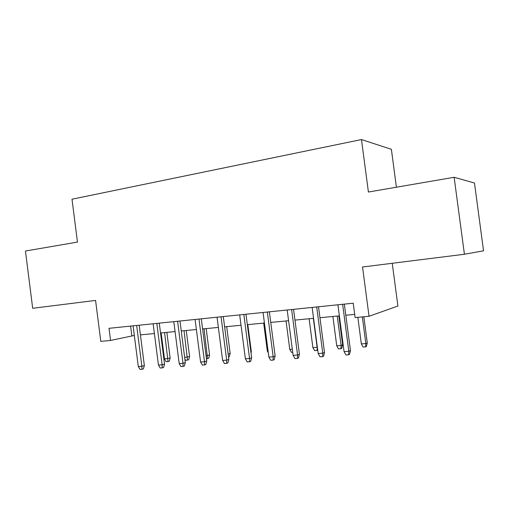 <?xml version="1.0" encoding="UTF-8"?>
<svg xmlns="http://www.w3.org/2000/svg" width="509" height="509" viewBox="0 0 509 509"><rect width="100%" height="100%" fill="white"/><g stroke="black" fill="none" stroke-linecap="round" stroke-linejoin="round"><path stroke-width="0.76" d="M396.409 187.217L391.383 149.309L361.473 139.561L71.998 199.21L77.457 242.087L25.45 251.032L32.691 308.289L95.577 300.418L100.801 341.367L110.561 340.451L134.325 335.463M361.473 139.561L368.408 192.033L454.136 177.285L474.471 183.017L483.55 250.822L464.418 254.252L362.535 267.002L369.038 316.274L397.911 306.036L392.248 263.287M454.136 177.285L464.418 254.252M369.038 316.274L355.123 317.578L353.227 303.205L109.009 328.318L110.561 340.451M140.42 334.877L154.399 333.541M160.532 332.956L175.071 331.569M181.249 330.977L196.385 329.527M202.601 328.935L218.361 327.427M226.69 326.632L230.163 353.431L228.159 354.079L224.634 326.829L241.031 325.264M247.323 324.659L264.432 323.024M270.756 322.42L288.59 320.715M294.959 320.104L313.557 318.329M319.957 317.718L339.363 315.86M345.802 315.243L354.703 314.397M130.603 326.097L131.831 335.698M342.64 304.293L348.824 351.305L350.446 350.567L349.505 354.391L348.601 354.818L348.824 351.305L344.071 351.649L337.912 304.776M350.446 350.567L344.339 304.121M348.601 354.818L345.961 355.002L344.071 351.649M367.275 342.901L366.404 346.489L365.608 346.858L363.102 347.043L361.339 343.893L365.85 343.55L367.275 342.901L363.833 316.763M365.608 346.858L365.85 343.55L362.338 316.903M361.339 343.893L357.84 317.323M316.706 306.959L322.763 353.189L324.513 352.451L323.571 356.217L322.598 356.637L322.763 353.189L318.17 353.526L312.132 307.43M324.513 352.451L318.526 306.774M322.598 356.637L320.046 356.822L318.17 353.526M291.619 309.536L297.561 355.015L299.426 354.277L298.478 357.986L297.441 358.406L297.561 355.015L293.114 355.333L287.191 309.994M299.426 354.277L293.553 309.338M297.441 358.406L294.972 358.578L293.114 355.333M267.346 312.036L273.174 356.777L275.14 356.046L274.192 359.691L273.098 360.111L273.174 356.777L268.867 357.089L263.058 312.475M275.14 356.046L269.376 311.826M273.098 360.111L270.705 360.277L268.867 357.089M243.836 314.454L249.556 358.489L251.624 357.757L250.676 361.345L249.525 361.765L249.556 358.489L245.383 358.788L239.682 314.88M251.624 357.757L245.968 314.231M249.525 361.765L247.209 361.924L245.383 358.788M342.646 344.79L341.768 348.321L340.915 348.697L338.485 348.875L336.735 345.776L341.106 345.439L342.646 344.79L338.854 315.911M340.915 348.697L341.106 345.439L337.244 316.064M336.735 345.776L332.886 316.483M317.731 350.173L314.626 350.65L312.889 347.602L317.126 347.278L313.334 318.348M316.98 350.478L317.336 347.189M312.889 347.602L309.109 318.755M292.713 352.285L291.485 352.374L289.761 349.371L286.052 320.956M289.761 349.371L292.306 349.174M268.307 352.782L267.327 351.083L263.681 323.094M267.327 351.083L268.078 351.025M221.059 316.795L226.677 360.143L228.834 359.411L227.886 362.949L226.69 363.362L226.677 360.143L222.63 360.436L217.038 317.209M228.834 359.411L223.286 316.566M226.69 363.362L224.444 363.521L222.63 360.436M250.867 351.967L251.338 351.808L247.807 324.615M251.338 351.808L251.013 353.049M198.987 319.06L204.503 361.746L206.743 361.021L205.801 364.501L204.554 364.915L204.503 361.746L200.584 362.033L195.087 319.467M206.743 361.021L201.29 318.825M204.554 364.915L202.372 365.068L200.584 362.033M230.163 353.431L229.279 356.714L228.516 356.968M177.584 321.262L182.998 363.305L185.321 362.58L184.373 366.009L183.081 366.423L182.998 363.305L179.193 363.579L173.798 321.656M185.321 362.58L179.963 321.02M183.081 366.423L180.975 366.569L179.193 363.579M206.069 355.772L209.587 355.015L206.17 328.591M209.587 355.015L208.709 358.253L207.557 358.616L204.039 328.795M207.557 358.616L206.444 358.699M156.817 323.4L162.136 364.813L164.534 364.094L163.586 367.473L162.256 367.886L162.136 364.813L158.445 365.08L153.139 323.775M164.534 364.094L159.272 323.145M162.256 367.886L160.208 368.026L158.445 365.08M184.652 357.407L189.59 356.548L186.23 330.5M189.59 356.548L188.712 359.742L187.522 360.111L184.029 330.71M187.522 360.111L185.55 360.257L184.875 359.125M136.66 325.474L141.884 366.276L144.352 365.557L143.411 368.891L142.043 369.299L141.884 366.276L138.302 366.537L133.091 325.836M144.352 365.557L139.18 325.213M142.043 369.299L140.051 369.439L138.302 366.537M170.146 358.043L169.268 361.193L168.04 361.555L166.125 361.702L164.483 358.953L170.146 358.043L166.837 332.352M168.04 361.555L164.579 332.568M164.483 358.953L161.137 332.899"/></g></svg>
